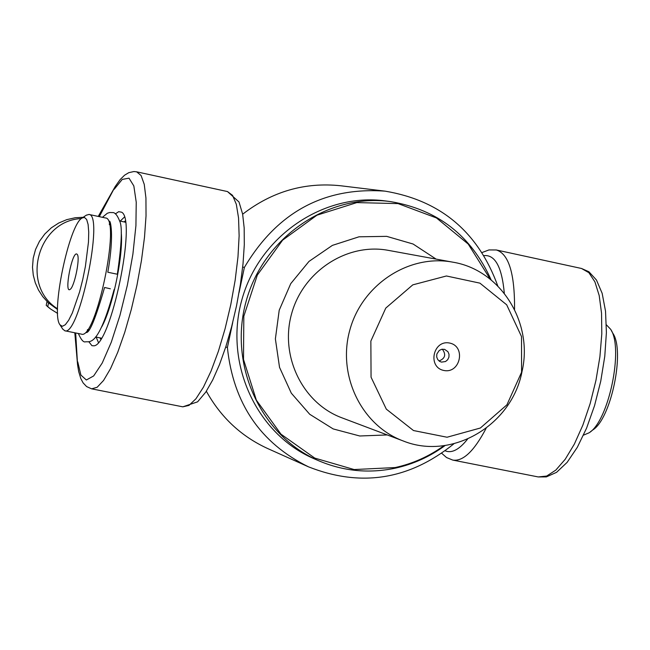<?xml version="1.0" encoding="UTF-8"?>
<svg xmlns="http://www.w3.org/2000/svg" width="650" height="650" viewBox="0 0 650 650"><rect width="100%" height="100%" fill="white"/><g stroke="black" fill="none" stroke-linecap="round" stroke-linejoin="round"><path stroke-width="0.97" d="M57.614 313.422L50.602 309.018L46.207 305.346L47.028 301.478M47.978 302.388L48.555 302.892L47.742 306.727M48.555 302.892L57.533 309.522M77.578 364.845L75.66 332.954M124.369 217.108L120.209 221.097M96.159 337.098L98.394 342.412M88.847 341.746L91.918 345.67L93.803 345.816C110.784 345.995 137.15 218.936 121.534 212.176L118.682 211.681L115.343 213.923M99.288 216.653L115.367 186.274M100.726 339.211L99.978 337.87M124.02 221.902L125.239 220.976M109.549 221.553L109.419 221.406C109.988 219.172 114.701 233.179 107.803 272.228L117.349 274.243C121.656 244.359 122.46 226.72 119.754 221.317C117.366 215.158 114.92 212.249 112.401 212.591L109.728 212.509L107.323 213.257L102.44 217.319M110.346 288.787L104.585 287.471L110.346 288.787M590.314 431.86L592.711 430.007C611.097 418.974 625.259 350.748 612.804 333.223L611.276 330.46M76.724 253.988C71.914 251.997 64.009 293.792 70.021 289.445C74.271 287.576 80.429 257.887 77.285 254.443L76.724 253.988M84.443 217.417L86.653 219.472L88.108 224.461L88.733 232.123L88.473 242.06L85.402 266.402L82.761 279.411L79.576 291.988L72.321 312.999L68.672 320.247L65.284 324.756L62.343 326.308L60.011 324.838C50.456 313.918 69.103 224.063 82.192 217.961L84.443 217.417M101.668 326.999C112.661 307.279 123.5 255.019 121.249 232.554M110.557 224.283L110.175 224.803M88.433 329.704L88.579 330.346M62.636 328.957L64.789 330.761C78.951 337.204 104.447 214.329 88.928 214.443L86.174 215.264M88.928 214.443L105.487 217.969C121.363 217.929 95.899 340.616 81.38 334.116L64.789 330.761M606.377 324.813L610.61 329.249C623.919 347.937 608.741 421.029 589.111 432.786L583.521 435.142M232.684 322.627L227.394 347.547C233.293 403.325 260.325 443.081 308.482 466.83L267.702 448.549C241.264 436.418 220.813 417.308 206.351 391.227M242.653 214.216C272.123 191.457 304.809 181.976 340.722 185.77L385.084 191.149C324.001 186.826 277.103 212.249 244.384 267.434L239.062 292.549M497.786 285.951C478.189 232.05 440.619 200.452 385.084 191.149M308.482 466.83C360.856 487.508 409.338 479.822 453.936 443.763M242.694 267.028L244.384 267.434M227.394 347.547L225.753 346.986M452.782 262.161L388.391 250.372C347.262 242.547 303.209 271.131 291.631 313.666C279.606 356.078 302.599 403.276 341.876 417.804L403.106 440.919C451.864 460.777 511.932 425.295 522.015 371.548C533.561 322.587 500.565 269.856 452.782 262.161C409.118 253.849 362.253 284.408 349.887 329.851C337.041 375.156 361.416 425.514 403.106 440.919M318.557 460.696L313.869 458.648C256.433 434.021 223.917 363.317 241.857 299.829C259.244 236.194 323.57 192.4 385.483 200.939L390.553 201.606C328.331 193.026 263.673 237.055 246.196 301.039C228.158 364.869 260.829 435.947 318.557 460.696C343.241 471.193 368.737 473.696 395.054 468.219C413.238 464.23 429.934 456.649 445.161 445.486M491.164 279.947C471.209 235.658 437.677 209.536 390.553 201.606M444.039 445.64C429.138 456.373 412.839 463.677 395.143 467.561L354.136 469.552L314.738 458.079L280.979 434.168L256.352 400.148L243.506 359.442L243.823 316.241L257.327 275.056L282.596 240.167L316.956 215.182L356.817 202.597L398.044 203.596L436.451 217.945L468.227 244.059L490.279 279.232M387.27 434.939L359.751 435.988L333.166 428.919L309.709 414.269L291.314 393.177L279.533 367.356L275.381 338.91L279.216 310.213L290.737 283.652L308.969 261.43L332.386 245.383L359.019 236.803L386.677 236.356L413.091 244.018L436.126 259.114M439.051 360.977C445.209 358.459 446.298 354.526 442.325 349.188M443.812 370.459C427.204 367.209 433.119 339.471 449.662 343.062C466.229 346.361 460.33 373.994 443.812 370.459M441.496 362.107L445.534 361.53L447.696 359.718L448.931 357.134L449.012 354.274L447.923 351.691L444.584 349.351L441.813 349.269L439.246 350.447L436.849 354.014L436.686 356.915L437.726 359.572L439.782 361.465L441.496 362.107M521.584 372.223L506.927 404.82L480.366 428.017L447.046 437.231L413.473 430.536L386.311 409.134L371.061 377.195L370.858 341.088L385.775 308.092L412.791 284.854L446.428 275.982L479.927 283.148L506.683 304.801L521.511 336.57L521.584 372.223M57.541 308.783C20.166 285.569 37.383 220.415 81.38 218.571M114.205 189.272L122.257 179.4L129.017 178.173L133.835 185.933L136.232 202.199L135.923 225.656L132.893 254.191L127.384 285.106L119.941 315.429L111.28 342.233L102.237 363.009L93.673 375.928L86.361 379.998L80.909 375.082L77.74 361.847M182.821 406.827L197.6 401.838L205.757 392.129L212.696 379.982L219.448 364.674L225.842 346.702L231.627 326.747L236.551 305.662L240.411 284.359L243.027 263.762L244.303 244.733L244.181 228.004L242.637 214.11L239.005 201.979L227.492 191.563L232.554 195.366L236.316 204.279L238.55 217.961L239.127 235.796L237.973 256.921L235.154 280.272L230.783 304.631L225.095 328.705L218.4 351.236L211.055 371.053L203.442 387.148L195.951 398.767L188.971 405.405L182.821 406.827L91.756 388.863M77.537 364.569L78.691 371.597L80.803 378.576L83.119 382.899L86.612 386.579L91.609 388.838L97.151 387.27L103.561 380.453L110.541 368.623L117.731 352.3L124.776 332.248L131.3 309.481L136.955 285.188L141.432 260.642L144.511 237.144L146.031 215.914L145.941 198.039L144.251 184.364L141.091 175.516L136.646 171.827L133.876 171.551L128.749 172.681L124.564 175.207L120.136 179.587L115.204 186.542M483.949 255.596C495.162 254.564 501.946 267.126 504.302 293.28M467.545 439.132C459.217 449.646 451.766 453.538 445.185 450.816M441.724 453.31L446.558 457.551L452.741 460.078C463.044 461.663 474.167 451.067 486.127 428.293M514.548 309.473C514.832 273.691 508.771 253.857 496.348 249.974L488.946 249.933L482.048 252.541M496.348 249.974L581.531 268.483L588.9 272.699L594.904 281.84L599.194 295.539L601.543 313.186L601.794 333.913L599.909 356.688L595.969 380.307L590.176 403.544L582.847 425.165L574.372 444.064L565.207 459.282L555.815 470.104L546.683 476.052L538.257 476.946L452.952 460.119M47.466 306.499L49.684 308.319M74.807 332.784L77.553 364.658M227.492 191.563L136.646 171.827M98.239 216.426L115.245 186.469M47.97 302.396L42.762 296.636L38.488 290.046L35.295 282.831L33.28 275.186L32.5 267.264L33.207 258.229L35.547 249.478L39.463 241.304L44.809 233.984L51.399 227.768L58.711 223.031L66.714 219.659L75.262 217.734L83.168 217.303M581.531 268.483L588.924 271.765L596.456 280.012L602.16 293.329L605.524 311.171L606.401 332.524L604.776 356.322L600.746 381.184L594.563 405.6L586.601 428.082L577.306 447.33L567.133 462.361L556.571 472.331L546.333 476.905L538.257 476.946M110.175 222.934L109.265 224.023M87.287 330.062L87.685 331.419M86.572 332.434L86.353 332.54C89.749 332.776 95.826 317.752 104.585 287.463M114.132 289.477C98.572 347.303 89.846 341.364 85.589 341.794C83.549 342.631 81.136 339.869 78.358 333.507M95.607 336.984L101.392 338.154M119.657 220.976L125.426 222.203M60.011 324.838L62.806 329.233M82.192 217.961L86.499 215.044M88.896 329.908L87.653 329.55M109.403 224.64L110.679 224.811"/></g></svg>
